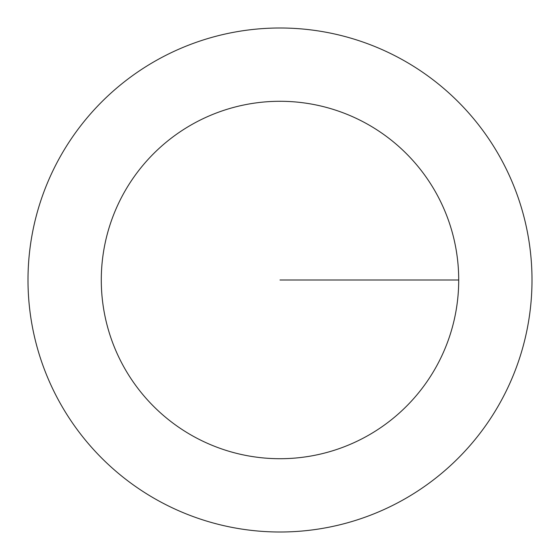 <?xml version="1.0" encoding="UTF-8"?>
<svg xmlns="http://www.w3.org/2000/svg" width="560" height="560" viewBox="0 0 560 560"><rect width="100%" height="100%" fill="white"/><g stroke="black" fill="none" stroke-linecap="round" stroke-linejoin="round"><path stroke-width="0.84" d="M532 280A252 252 0 0 1 154 498.239A252 252 0 0 1 154 61.761A252 252 0 0 1 532 280M458.71 280A178.71 178.71 0 0 1 190.645 434.77A178.71 178.71 0 0 1 190.645 125.23A178.71 178.71 0 0 1 458.71 280L280 280"/></g></svg>
